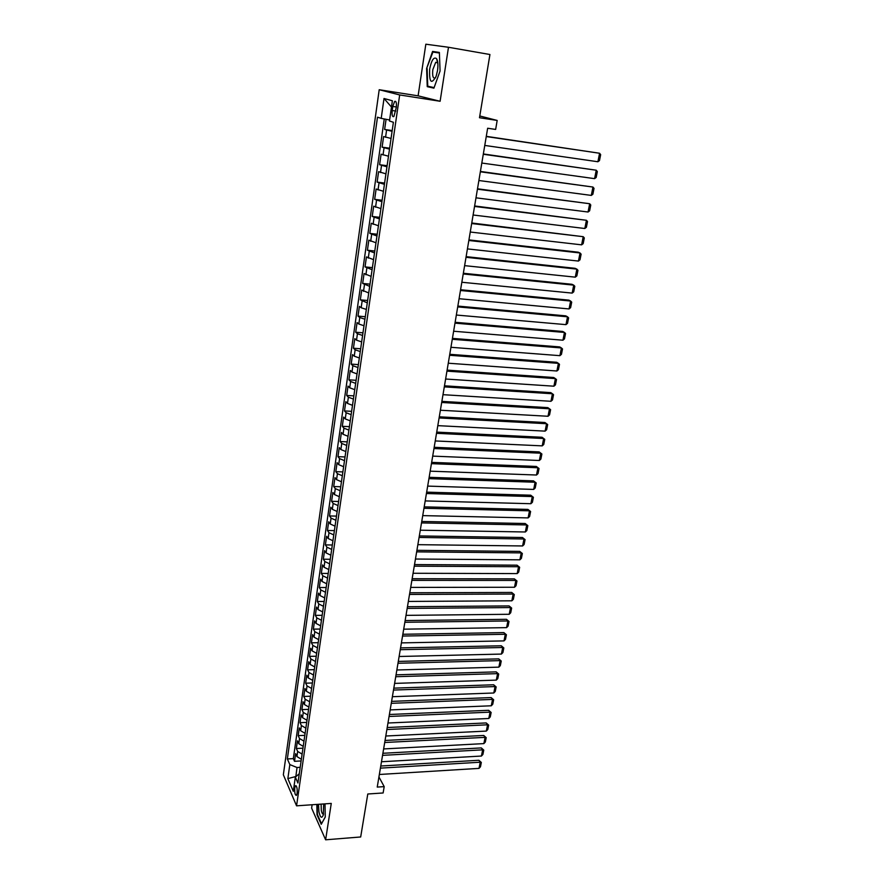 <?xml version="1.0" encoding="UTF-8"?>
<svg xmlns="http://www.w3.org/2000/svg" width="884" height="884" viewBox="0 0 884 884"><rect width="100%" height="100%" fill="white"/><g stroke="black" fill="none" stroke-linecap="round" stroke-linejoin="round"><path stroke-width="1.33" d="M297.134 793.313C297.4 788.406 296.847 785.887 295.488 785.765L294.77 787.843C294.494 792.738 295.046 795.246 296.416 795.39L297.134 793.313M312.118 804.749L311.621 808.12L325.621 839.8L360.683 836.971L367.788 793.998L383.126 792.97L384.197 786.627L378.927 776.948M379.203 89.726L283.344 774.771L296.56 805.832L399.667 94.942L379.203 89.726L418.11 95.837L440.11 101.273L448.486 47.272L425.834 44.2L418.11 95.837M448.486 47.272L489.935 54.51L479.493 117.727L497.173 120.434L479.78 115.97M386.076 119.296L384.628 129.462L392.187 130.556M391.048 138.457L383.612 136.556L382.109 147.164L389.634 148.203M388.485 156.214L381.103 154.192L379.601 164.711L387.115 165.706M385.932 173.828L378.606 171.684L377.125 182.104L384.606 183.054M383.413 191.287L376.131 189.021L374.661 199.353L382.12 200.259M380.916 208.591L373.689 206.204L372.219 216.458L379.656 217.32M378.429 225.763L371.258 223.254L369.81 233.409L377.214 234.238M375.976 242.78L368.849 240.15L367.412 250.227L374.783 251.012M373.534 259.653L366.451 256.913L365.026 266.902L372.385 267.642M371.125 276.383L364.086 273.532L362.672 283.444L369.998 284.14M368.727 292.969L361.733 290.018L360.329 299.842L367.633 300.494M366.352 309.422L361.169 307.754L359.401 306.361L358.009 316.107L365.291 316.715M363.987 325.743L358.838 324.03L357.092 322.572L355.711 332.24L362.97 332.815M361.655 341.92L356.528 340.174L354.793 338.649L353.434 348.23L360.661 348.771M359.335 357.976L354.241 356.175L352.528 354.594L351.169 364.109L358.374 364.606M357.037 373.888L351.965 372.053L350.274 370.418L348.926 379.844L356.108 380.308M354.749 389.678L349.71 387.8L348.031 386.109L346.694 395.457L353.854 395.877M352.495 405.336L347.478 403.424L345.81 401.668L344.495 410.938L351.622 411.325M350.241 420.872L345.257 418.917L343.611 417.104L342.296 426.309L349.412 426.652M348.02 436.276L343.058 434.287L341.423 432.42L340.13 441.547L347.213 441.856M345.81 451.558L340.881 449.536L339.257 447.613L337.975 456.663L345.036 456.951M343.622 466.719L338.716 464.652L337.113 462.675L335.832 471.669L342.87 471.912M341.445 481.758L336.572 479.658L334.981 477.636L333.71 486.543L340.727 486.752M339.29 496.675L334.439 494.543L332.87 492.465L331.599 501.305L338.594 501.493M337.158 511.482L332.329 509.317L330.771 507.184L329.511 515.958L336.484 516.101M335.036 526.168L330.229 523.969L328.682 521.781L327.445 530.488L334.395 530.61M332.925 540.743L328.152 538.511L326.616 536.279L325.389 544.909L332.318 544.997M330.837 555.196L326.086 552.931L324.572 550.655L323.345 559.218L330.251 559.274M328.771 569.55L324.03 567.241L322.538 564.92L321.323 573.418L328.207 573.44M326.704 583.783L321.997 581.451L320.516 579.075L319.312 587.517L326.174 587.506M324.671 597.904L319.986 595.54L318.516 593.12L317.323 601.496L324.152 601.451M322.649 611.916L317.986 609.529L316.527 607.054L315.345 615.375L322.152 615.297M320.638 625.828L315.997 623.408L314.549 620.888L313.378 629.143L320.174 629.043M318.638 639.629L314.03 637.176L312.593 634.624L311.422 642.812L318.196 642.679M316.66 653.331L312.074 650.845L310.649 648.248L309.488 656.37L316.24 656.215M314.693 666.923L310.129 664.414L308.726 661.762L307.577 669.829L314.306 669.652M312.748 680.415L308.207 677.873L306.814 675.188L305.665 683.188L312.372 682.978M310.814 693.796L306.295 691.233L304.914 688.514L303.776 696.459L310.461 696.216M308.892 707.089L304.394 704.493L303.024 701.73L301.897 709.62L308.571 709.355M306.991 720.283L302.516 717.664L301.157 714.858L300.041 722.681L306.682 722.394M305.102 733.377L300.637 730.725L299.3 727.886L298.184 735.654L304.814 735.333M303.223 746.372L298.781 743.698L297.455 740.814L296.35 748.527L302.958 748.184M497.173 120.434L495.648 129.44L487.648 128.235L377.236 787.08L384.197 786.627M392.783 106.456L392.198 110.522C391.789 115.174 392.341 117.174 393.888 116.511L396.297 107.461C396.717 102.787 396.154 100.787 394.618 101.461L392.783 106.456L396.352 107.008M299.256 773.765L295.333 777.113L297.93 783.014L393.391 122.268L389.468 121.009L392.374 100.765L384.01 98.489L381.203 118.368L377.49 117.185L287.355 758.947L289.83 764.594L297.013 767.511L295.831 776.693M295.333 777.113L293.3 791.302L287.853 778.605L289.83 764.594M392.076 131.307L384.628 129.462M384.253 118.953L293.333 758.627L294.527 761.312L301.113 760.947M301.356 759.268L296.947 756.571L295.621 753.654L294.527 761.312M302.096 754.118L297.676 751.433L296.35 748.527M303.974 741.179L299.521 738.516L298.184 735.654M305.853 728.151L301.389 725.51L300.041 722.681M307.754 715.012L303.267 712.405L301.897 709.62M309.665 701.786L305.157 699.2L303.776 696.459M311.588 688.459L307.057 685.907L305.665 683.188M313.522 675.022L308.969 672.503L307.577 669.829M315.478 661.497L310.903 659L309.488 656.37M317.455 647.861L312.848 645.386L311.422 642.812M319.433 634.126L314.814 631.684L313.378 629.143M321.433 620.281L316.792 617.861L315.345 615.375M323.456 606.325L318.781 603.949L317.323 601.496M325.478 592.269L320.793 589.915L319.312 587.517M327.533 578.103L322.815 575.782L321.323 573.418M329.588 563.815L324.848 561.528L323.345 559.218M331.677 549.428L326.903 547.174L325.389 544.909M333.765 534.931L328.981 532.709L327.445 530.488M335.876 520.311L331.069 518.123L329.511 515.958M338.008 505.582L333.169 503.427L331.599 501.305M340.152 490.731L335.29 488.609L333.71 486.543M342.318 475.758L337.423 473.669L335.832 471.669M344.495 460.674L339.578 458.619L337.975 456.663M346.694 445.459L341.754 443.448L340.13 441.547M348.904 430.121L343.942 428.154L342.296 426.309M351.136 414.673L346.141 412.729L344.495 410.938M353.39 399.082L348.373 397.192L346.694 395.457M355.666 383.38L350.617 381.512L348.926 379.844M357.954 367.534L352.871 365.722L351.169 364.109M360.263 351.567L355.147 349.788L353.434 348.23M362.584 335.467L357.445 333.732L355.711 332.24M364.926 319.234L359.766 317.533L358.009 316.107M367.291 302.858L360.329 299.842M369.678 286.35L362.672 283.444M372.087 269.708L365.026 266.902M374.507 252.912L367.412 250.227M376.96 235.984L369.81 233.409M379.424 218.912L372.219 216.458M381.91 201.685L374.661 199.353M384.418 184.325L377.125 182.104M386.949 166.8L379.601 164.711M389.501 149.131L382.109 147.164M440.11 101.273L399.667 94.942M325.621 839.8L331.268 803.423L296.56 805.832M296.129 776.439L287.853 778.605M300.195 767.334L297.013 767.511M389.623 119.97L381.203 118.368M293.333 758.627L287.355 758.947M391.479 107.03L384.01 98.489M426.607 68.51L427.248 86.665L433.911 88.157L440.066 71.007L439.37 52.432L432.574 51.427L426.607 68.51L432.928 52.046L439.392 53.018M316.837 804.429L317.013 814.805L321.246 824.297L325.257 817.048L325.014 803.854M434.055 87.593L427.248 86.665M439.381 52.598L432.574 51.427M486.255 136.556L599.573 153.252L486.288 136.335M484.763 145.429L597.904 161.75L599.573 153.252L600.656 154.656L599.485 160.601L597.904 161.75M437.525 70.532C438.276 64.952 437.956 60.996 436.563 58.642C433.79 56.642 431.502 60.123 429.668 69.074C429.138 82.433 431.293 84.842 436.121 76.311L437.525 70.532M437.812 62.941L435.724 62.3L432.828 69.615C432.21 76.046 433.038 78.809 435.337 77.914L435.591 77.659M434.099 87.604L427.757 86.201L427.127 68.598M318.516 804.307L318.925 811.777C320.284 817.755 321.754 818.816 323.323 814.938L323.666 803.954M321.113 804.131L321.301 810.319C321.887 813.269 322.638 814.473 323.577 813.932M321.544 823.755L317.411 814.562L317.234 804.396M325.257 816.993L321.522 823.755M483.283 154.258L596.247 170.214L483.338 153.96M481.813 163.043L594.589 178.645L596.247 170.214L597.33 171.584L596.17 177.474L594.589 178.645M480.344 171.794L592.943 187.043L480.41 171.441M478.885 180.513L591.308 195.408L592.943 187.043L594.037 188.369L592.888 194.215L591.308 195.408M477.437 189.187L589.672 203.729L477.504 188.778M475.99 197.828L588.048 212.016L589.672 203.729L590.766 205.022L589.628 210.823L588.048 212.016M474.542 206.436L586.435 220.282L474.62 205.961M473.106 215L584.821 228.503L586.435 220.282L587.517 221.541L586.39 227.287L584.821 228.503M471.68 223.53L583.219 236.691L471.769 223M470.255 232.028L581.617 244.846L583.219 236.691L584.302 237.918L583.186 243.619L581.617 244.846M468.84 240.481L580.026 252.979L578.224 252.194L468.94 239.895M467.426 248.901L578.445 261.067L580.026 252.979L581.12 254.161L580.003 259.819L578.445 261.067M466.023 257.299L576.865 269.123L575.075 268.305L466.122 256.647M464.619 265.642L575.285 277.156L576.865 269.123L577.948 270.283L576.854 275.896L575.285 277.156M463.227 273.963L573.727 285.145L571.948 284.283L463.338 273.267M461.835 282.25L572.158 293.101L573.727 285.145L574.81 286.272L573.727 291.831L572.158 293.101M460.453 290.493L570.611 301.035L568.854 300.129L460.575 289.742M459.072 298.715L569.064 308.936L570.611 301.035L571.705 302.129L570.622 307.643L569.064 308.936M457.702 306.892L567.517 316.803L565.771 315.853L457.846 306.085M456.343 315.036L565.981 324.638L567.517 316.803L568.611 317.853L567.539 323.334L565.981 324.638M454.984 323.146L564.456 332.439L562.721 331.456L455.127 322.295M453.625 331.235L562.931 340.207L564.456 332.439L565.55 333.467L564.478 338.892L562.931 340.207M452.276 339.279L561.417 347.953L559.705 346.926L452.431 338.373M450.939 347.29L559.904 355.666L561.417 347.953L562.511 348.948L561.451 354.34L559.904 355.666M449.602 355.269L558.401 363.346L556.699 362.274L449.757 354.307M448.265 363.213L556.898 370.993L558.401 363.346L559.495 364.307L558.445 369.656L556.898 370.993M446.939 371.136L555.406 378.617L553.727 377.512L447.105 370.12M445.624 379.015L553.914 386.197L555.406 378.617L556.5 379.545L555.461 384.849L553.914 386.197M444.298 386.872L552.434 393.767L550.765 392.629L444.486 385.811M442.994 394.684L550.964 401.292L552.434 393.767L553.539 394.662L552.5 399.933L550.964 401.292M441.691 402.474L549.483 408.795L547.837 407.623L441.878 401.369M440.387 410.231L548.025 416.265L549.483 408.795L550.588 409.668L549.561 414.894L548.025 416.265M439.094 417.955L546.566 423.712L544.931 422.497L439.282 416.806M437.801 425.646L545.108 431.127L546.566 423.712L547.671 424.552L546.655 429.734L545.108 431.127M436.519 433.315L543.66 438.508L542.047 437.26L436.718 432.11M435.237 440.939L542.223 445.868L543.66 438.508L544.765 439.326L543.759 444.475L542.223 445.868M542.047 437.26L544.765 439.326M433.967 448.542L540.787 453.194L539.174 451.912L434.177 447.304M432.696 456.111L539.362 460.498L540.787 453.194L541.892 453.989L540.886 459.083L539.362 460.498M539.174 451.912L541.892 453.989M431.436 463.658L537.936 467.769L536.334 466.454L431.646 462.365M430.177 471.172L536.511 475.017L537.936 467.769L539.03 468.531L538.036 473.592L536.511 475.017M536.334 466.454L539.03 468.531M428.917 478.653L535.096 482.233L533.516 480.874L429.149 477.316M427.668 486.101L533.693 489.416L535.096 482.233L536.201 482.962L535.218 487.99L533.693 489.416M533.516 480.874L536.201 482.962M426.431 493.526L532.29 496.576L530.72 495.195L426.663 492.145M425.193 500.919L530.886 503.714L532.29 496.576L533.395 497.283L532.411 502.278L530.886 503.714M530.72 495.195L533.395 497.283M423.955 508.278L529.494 510.819L527.936 509.405L424.198 506.863M422.729 515.615L528.102 517.902L529.494 510.819L530.599 511.504L529.626 516.455L528.102 517.902M527.936 509.405L530.599 511.504M421.502 522.919L526.72 524.952L525.184 523.505L421.745 521.461M420.287 530.201L525.35 531.98L526.72 524.952L527.825 525.604L526.864 530.522L525.35 531.98M525.184 523.505L527.825 525.604M419.071 537.45L523.98 538.986L522.444 537.505L419.325 535.947M417.856 544.666L522.61 545.958L523.98 538.986L525.085 539.605L524.124 544.489L522.61 545.958M522.444 537.505L525.085 539.605M416.651 551.859L521.251 552.898L519.726 551.395L416.916 550.323M415.447 559.031L519.891 559.826L521.251 552.898L522.356 553.506L521.405 558.345L519.891 559.826M519.726 551.395L522.356 553.506M414.253 566.169L518.543 566.721L517.041 565.174L414.519 564.578M413.06 573.274L517.195 573.594L518.543 566.721L519.648 567.296L518.698 572.103L517.195 573.594M517.041 565.174L519.648 567.296M411.878 580.357L515.847 580.434L514.355 578.865L412.154 578.733M410.695 587.407L514.51 587.252L515.847 580.434L516.963 580.987L516.024 585.749L514.51 587.252M514.355 578.865L516.963 580.987M409.513 594.435L513.184 594.048L511.703 592.446L409.8 592.777M408.342 601.44L511.858 600.811L513.184 594.048L514.289 594.578L513.361 599.308L511.858 600.811M511.703 592.446L514.289 594.578M407.17 608.413L510.532 607.562L509.073 605.927L407.458 606.711M406.01 615.363L509.217 614.281L510.532 607.562L511.648 608.059L510.72 612.756L509.217 614.281M509.073 605.927L511.648 608.059M404.85 622.281L507.902 620.966L506.455 619.308L405.137 620.546M403.701 629.176L506.598 627.64L507.902 620.966L509.018 621.452L508.101 626.115L506.598 627.64M506.455 619.308L509.018 621.452M402.54 636.049L505.294 634.281L503.858 632.601L402.839 634.27M401.402 642.889L504.002 640.9L505.294 634.281L506.41 634.734L505.493 639.364L504.002 640.9M503.858 632.601L506.41 634.734M400.253 649.707L502.709 647.497L501.283 645.784L400.562 647.895M399.115 656.492L501.416 654.072L502.709 647.497L503.814 647.928L502.919 652.525L501.416 654.072M501.283 645.784L503.814 647.928M397.988 663.254L500.134 660.613L498.72 658.878L398.297 661.409M396.85 669.995L498.863 667.144L500.134 660.613L501.25 661.033L500.344 665.586L498.863 667.144M498.72 658.878L501.25 661.033M395.734 676.713L497.582 673.641L496.178 671.873L396.043 674.835M394.607 683.398L496.311 680.116L497.582 673.641L498.698 674.028L497.803 678.558L496.311 680.116M496.178 671.873L498.698 674.028M393.49 690.061L495.051 686.57L493.659 684.78L393.811 688.15M392.374 696.702L493.791 693.001L495.051 686.57L496.156 686.934L495.272 691.432L493.791 693.001M493.659 684.78L496.156 686.934M391.269 703.321L492.532 699.41L491.15 697.586L391.601 701.366M390.164 709.907L491.283 705.786L492.532 699.41L493.648 699.752L492.764 704.216L491.283 705.786M491.15 697.586L493.648 699.752M389.071 716.471L490.034 712.15L488.664 710.305L389.402 714.493M387.966 723.013L488.797 718.493L490.034 712.15L491.15 712.471L490.277 716.902L488.797 718.493M488.664 710.305L491.15 712.471M386.883 729.532L487.559 724.803L486.2 722.935L387.214 727.521M385.789 736.018L486.322 731.09L487.559 724.803L488.664 725.101L487.802 729.51L486.322 731.09M486.2 722.935L488.664 725.101M384.706 742.494L485.095 737.366L483.747 735.466L385.048 740.449M383.623 748.936L483.868 743.61L485.095 737.366L486.2 737.643L485.349 742.019L483.868 743.61M483.747 735.466L486.2 737.643M382.551 755.356L482.653 749.842L481.316 747.919L382.894 753.279M381.479 761.754L481.437 756.041L482.653 749.842L483.758 750.096L482.907 754.439L481.437 756.041M481.316 747.919L483.758 750.096M380.407 768.13L480.222 762.218L478.896 760.273L380.761 766.019M379.346 774.483L479.017 768.384L480.222 762.218L481.327 762.461L480.487 766.771L479.017 768.384M478.896 760.273L481.327 762.461M385.568 137.263L386.584 130.136M296.947 756.571L297.676 751.433M298.781 743.698L299.521 738.516M300.637 730.725L301.389 725.51M302.516 717.664L303.267 712.405M304.394 704.493L305.157 699.2M306.295 691.233L307.057 685.907M308.207 677.873L308.969 672.503M310.129 664.414L310.903 659M312.074 650.845L312.848 645.386M314.03 637.176L314.814 631.684M315.997 623.408L316.792 617.861M317.986 609.529L318.781 603.949M319.986 595.54L320.793 589.915M321.997 581.451L322.815 575.782M324.03 567.241L324.848 561.528M326.086 552.931L326.903 547.174M328.152 538.511L328.981 532.709M330.229 523.969L331.069 518.123M332.329 509.317L333.169 503.427M334.439 494.543L335.29 488.609M336.572 479.658L337.423 473.669M338.716 464.652L339.578 458.619M340.881 449.536L341.754 443.448M343.058 434.287L343.942 428.154M345.257 418.917L346.141 412.729M347.478 403.424L348.373 397.192M349.71 387.8L350.617 381.512M351.965 372.053L352.871 365.722M354.241 356.175L355.147 349.788M356.528 340.174L357.445 333.732M358.838 324.03L359.766 317.533M361.169 307.754L362.108 301.212M363.512 291.344L364.462 284.747M365.888 274.802L366.838 268.139M368.274 258.117L369.236 251.399M370.683 241.288L371.645 234.514M373.103 224.315L374.087 217.486M375.556 207.199L376.54 200.314M378.021 189.938L379.015 182.999M380.518 172.535L381.523 165.529M383.026 154.976L384.043 147.904M395.778 111.064L392.198 110.522M296.074 785.721L295.488 785.765M395.888 101.66L394.618 101.461M437.558 62.499L436.563 58.642M437.779 62.642L435.724 62.3"/></g></svg>

